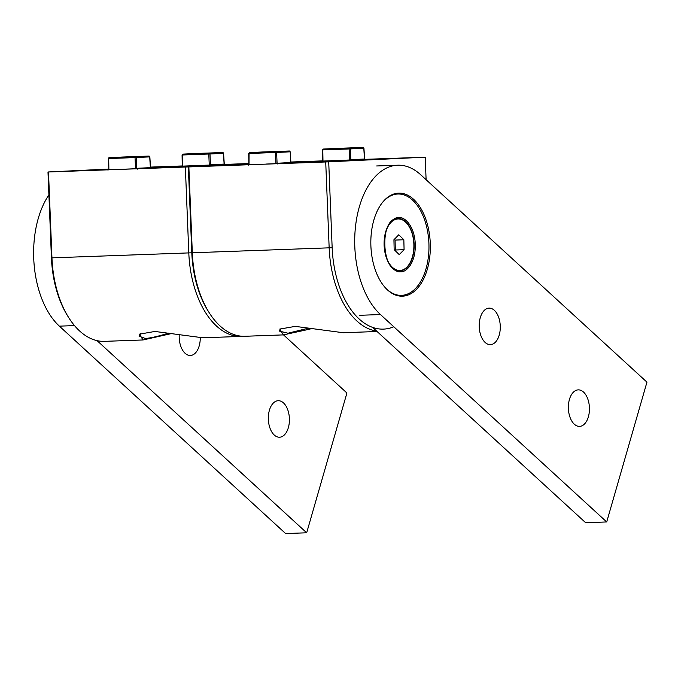 <?xml version="1.0" encoding="UTF-8"?>
<svg xmlns="http://www.w3.org/2000/svg" width="681" height="681" viewBox="0 0 681 681"><rect width="100%" height="100%" fill="white"/><g stroke="black" fill="none" stroke-linecap="round" stroke-linejoin="round"><path stroke-width="1.02" d="M399.219 295.443A50.709 29.232 -92.1 0 1 399.023 295.452A50.709 29.232 -92.1 0 1 396.419 295.341M392.767 194.4A50.709 29.232 -92.1 0 1 395.15 194.111A50.709 29.232 -92.1 0 1 395.355 194.102A50.709 29.232 -92.1 0 1 395.559 194.102M382.041 203.032A50.709 29.232 -92.1 0 1 397.67 194.025A50.709 29.232 -92.1 0 1 397.874 194.017A50.709 29.232 -92.1 0 1 428.911 243.457A50.709 29.232 -92.1 0 1 401.739 295.35A50.709 29.232 -92.1 0 1 401.535 295.358A50.709 29.232 -92.1 0 1 385.088 287.51M399.432 270.91A26.21 15.11 87.9 0 0 402.914 269.838M401.083 219.367A26.21 15.11 87.9 0 0 397.542 218.55M179.222 334.729A18.259 10.53 87.9 0 0 179.197 337.742A18.259 10.53 87.9 0 0 190.374 355.482A18.259 10.53 87.9 0 0 200.257 337.793M289.391 418.457A18.259 10.53 87.9 0 0 278.214 400.717A18.259 10.53 87.9 0 0 268.357 419.47A18.259 10.53 87.9 0 0 279.533 437.219A18.259 10.53 87.9 0 0 289.391 418.457M283.517 334.882L346.918 393.005L306.671 532.789L97.068 340.645M306.671 532.789L285.62 533.555L59.375 326.148L74.51 325.603M48.904 194.877A79.498 45.823 87.9 0 0 59.375 326.148M168.547 333.111C159.031 336.133 151.301 337.929 145.359 338.5L139.069 336.184L140.89 333.452M248.871 163.644L238.137 164.155L248.871 163.806M108.509 169.152L81.473 170.454L108.509 169.416M150.527 167.347L166.436 166.624L150.51 167.177M91.935 170.25L64.627 171.297L91.935 170.25M193.702 166.573L166.385 167.62L193.702 166.573M150.578 167.841L188.092 166.249L150.382 167.645L151.139 168.462L150.382 167.645L149.692 156.894L135.042 157.592L135.519 168.36L150.382 167.645M172.131 333.426L143.027 339.964L139.401 334.158L154.91 331.451L202.895 337.793L241.389 336.405A85.942 49.543 -92.1 0 1 188.799 252.906L51.952 257.852A85.942 49.543 87.9 0 0 68.704 317.601A85.942 49.543 87.9 0 0 104.533 341.351L143.027 339.964M243.143 336.286A85.942 49.543 -92.1 0 1 241.389 336.405M208.607 311.779A83.797 48.3 -92.1 0 1 191.795 252.787A83.797 48.3 87.9 0 0 208.139 311.038L209.076 312.528A85.942 49.543 87.9 0 0 244.896 336.278L283.39 334.89L279.763 329.085L295.273 326.378L343.258 332.728L377.07 331.502M248.863 163.542L224.347 164.427M182.236 165.951L150.51 167.092M51.433 257.861L51.952 257.852L48.496 171.978L47.985 171.987L51.433 257.861A83.797 48.3 87.9 0 0 67.768 316.112L68.704 317.601M185.351 167.032L188.799 252.906L191.795 252.787L188.348 166.913L48.496 171.978M248.871 163.993L188.348 166.913L248.871 163.993M226.075 165.006L248.871 163.908M226.143 165.006L248.871 163.866M164.725 166.828L224.372 164.487M182.227 166.011L164.419 166.828M163.134 167.662L150.646 168.045M163.185 167.662L168.096 167.424M125.798 169.126L168.403 167.415M90.999 170.386L117.949 169.407M108.492 169.569L90.684 170.386M47.985 171.987L108.509 169.067M386.808 229.071A25.784 14.863 -92.1 0 1 398.07 218.95A25.784 14.863 -92.1 0 1 413.852 243.994A25.784 14.863 -92.1 0 1 399.934 270.476L398.53 270.527A25.784 14.863 -92.1 0 1 396.819 270.417M399.934 270.476A25.784 14.863 -92.1 0 1 387.966 261.189M394.971 219.231A25.784 14.863 -92.1 0 1 396.665 219.001L398.07 218.95M404.08 249.68L399.236 254.634L394.163 249.663L393.933 239.746L398.768 234.792L403.842 239.763L404.08 249.68L395.303 249.995L395.074 240.078L403.842 239.763M395.074 240.078L394.325 239.346M209.314 165.219L210.455 164.751L209.978 153.983L182.44 154.987L182.406 165.764M209.254 164.802L208.778 154.034A0.86 0.494 -92.1 0 1 209.237 153.165L182.9 154.119A0.86 0.494 87.9 0 0 182.44 154.987L182.236 154.987M211.17 165.568L210.455 164.751L224.117 164.078L224.866 164.904L224.27 164.078L223.581 153.319L209.978 153.983A0.86 0.698 -92.8 0 0 209.237 153.165L182.9 154.119A0.86 0.698 -92.8 0 0 182.891 154.119L182.074 154.996L182.244 165.764L181.725 166.632M223.419 153.327L222.696 152.518A0.86 0.494 -92.1 0 1 222.704 152.518L196.349 153.472A0.86 0.698 -92.8 0 0 196.332 153.472A0.86 0.494 87.9 0 0 196.349 153.472L182.891 154.119M364.48 159.005L365.237 159.839L364.641 159.005L363.943 148.254L363.058 147.445A0.86 0.494 -92.1 0 1 363.058 147.445A0.86 0.698 87.2 0 1 363.79 148.262L364.48 159.022L350.817 159.677L351.532 160.495M349.617 159.729L350.817 159.677L350.34 148.918L349.14 148.96L349.676 160.146M322.768 160.69L322.436 149.922L323.254 149.045A0.86 0.698 87.2 0 1 323.262 149.045L336.72 148.398A0.86 0.698 87.2 0 1 336.712 148.398L323.262 149.045A0.86 0.494 87.9 0 0 322.803 149.914L322.598 149.914A0.86 0.698 87.2 0 1 323.254 149.045L336.72 148.398A0.86 0.494 87.9 0 0 336.712 148.398L363.05 147.445M322.087 161.559L322.973 160.69L322.803 149.914L349.14 148.96A0.86 0.494 -92.1 0 1 349.6 148.092A0.86 0.698 87.2 0 1 350.34 148.918L363.79 148.262M312.502 328.353L308.893 329.323L308.919 328.038L287.986 333.222L279.431 331.111L281.253 328.378M248.871 164.078L221.836 165.381L248.871 164.342M290.94 162.768L328.455 161.176L290.906 162.597M308.893 329.323L283.39 334.89M376.576 331.051A85.942 49.543 -92.1 0 1 329.161 247.833L192.314 252.779A85.942 49.543 87.9 0 0 209.076 312.528M393.788 326.769A83.797 48.3 -92.1 0 1 332.158 247.714L328.71 161.84L325.714 161.967L329.161 247.833L332.158 247.714M426.11 179.707L425.208 157.183L364.718 159.354M322.598 160.878L290.872 162.018M188.858 166.913L188.348 166.913L191.795 252.787L192.314 252.779L188.858 166.913L325.714 161.967M425.208 157.183L328.71 161.84M366.438 159.933L329.902 161.482M366.506 159.933L391.405 158.733M326.718 161.601L391.711 158.716M326.412 161.601L329.876 161.491M305.088 161.755L364.735 159.414M322.59 160.937L304.782 161.763M303.496 162.597L291.008 162.972M303.547 162.589L308.459 162.342M266.16 164.053L308.765 162.342M231.361 165.313L258.312 164.342M248.854 164.496L231.046 165.313M275.95 163.704L277.082 163.236L276.605 152.476L249.067 153.472L249.033 164.249M275.89 163.287L275.405 152.518A0.86 0.494 -92.1 0 1 275.873 151.65L249.535 152.604A0.86 0.494 87.9 0 0 249.067 153.472L248.863 153.472M277.805 164.053L277.082 163.236L290.744 162.563M290.055 151.82A0.86 0.698 -92.8 0 0 289.323 151.003L290.208 151.812L290.906 162.563L291.502 163.397L290.753 162.58L290.208 151.812L276.605 152.476A0.86 0.698 -92.8 0 0 275.873 151.65L249.535 152.604A0.86 0.698 -92.8 0 0 249.527 152.604L248.71 153.48L248.88 164.257L248.352 165.117M489.009 308.144A18.259 10.53 -92.1 0 1 489.086 308.135A18.259 10.53 -92.1 0 1 500.263 325.944A18.259 10.53 -92.1 0 1 490.473 344.637A18.259 10.53 -92.1 0 1 490.405 344.637A18.259 10.53 -92.1 0 1 479.228 326.837A18.259 10.53 -92.1 0 1 489.009 308.144M578.169 389.881A18.259 10.53 -92.1 0 1 578.246 389.873A18.259 10.53 -92.1 0 1 589.423 407.681A18.259 10.53 -92.1 0 1 579.633 426.374A18.259 10.53 -92.1 0 1 579.565 426.374A18.259 10.53 -92.1 0 1 568.388 408.566A18.259 10.53 -92.1 0 1 578.169 389.881M606.703 521.952L380.458 314.545A79.498 45.823 -92.1 0 1 355.542 226.228A79.498 45.823 -92.1 0 1 397.398 165.228A79.498 45.823 -92.1 0 1 397.713 165.211A79.498 45.823 -92.1 0 1 420.705 174.762L646.95 382.16L606.703 521.952L585.651 522.71L372.601 327.408M397.321 193.234A51.569 29.726 -92.1 0 1 404.523 195.089M398.513 193.132A51.569 29.726 -92.1 0 1 398.725 193.123A51.569 29.726 -92.1 0 1 430.281 243.398A51.569 29.726 -92.1 0 1 402.65 296.175A51.569 29.726 -92.1 0 1 402.445 296.184A51.569 29.726 -92.1 0 1 370.89 245.909A51.569 29.726 -92.1 0 1 398.513 193.132M408.089 293.809A51.569 29.726 -92.1 0 1 401.041 296.184M149.488 156.894L149.692 156.894A0.86 0.698 87.2 0 0 148.952 156.077A0.86 0.494 -92.1 0 1 148.969 156.077L122.623 157.03A0.86 0.494 87.9 0 0 122.614 157.03L135.502 156.724A0.86 0.698 87.2 0 1 136.243 157.541L136.719 168.309L137.434 169.126M108.705 158.545L108.5 158.545A0.86 0.698 87.2 0 1 109.164 157.677L135.502 156.724A0.86 0.494 -92.1 0 0 135.042 157.592L108.705 158.545A0.86 0.494 87.9 0 1 109.164 157.677L122.614 157.03A0.86 0.698 87.2 0 1 122.614 157.03L109.164 157.677L108.347 158.554L108.875 169.322L108.705 158.545M108.671 169.322L107.99 170.19M400.794 271.736C405.391 272.604 415.887 263.964 415.291 243.934C414.278 223.921 403.135 216.328 398.615 217.639C394.018 216.771 383.522 225.411 384.118 245.441C385.131 265.454 396.274 273.047 400.794 271.736M397.968 218.524A26.21 15.11 -92.1 0 1 398.053 218.516A26.21 15.11 -92.1 0 1 414.099 244.079A26.21 15.11 -92.1 0 1 400.053 270.902A26.21 15.11 -92.1 0 1 399.951 270.91C381.224 273.753 379.062 217.273 397.959 218.524L398.053 218.516M224.117 164.087L223.428 153.336A0.86 0.698 -92.8 0 0 222.687 152.518M289.323 151.003A0.86 0.494 -92.1 0 1 289.331 151.003L262.985 151.957A0.86 0.698 -92.8 0 0 262.968 151.957M380.458 314.545L359.406 315.312M401.535 295.358L399.023 295.452M397.874 194.017L395.355 194.102M262.977 151.957L249.527 152.604M376.661 165.968L397.713 165.211M148.96 156.077L149.846 156.877L150.544 167.637"/></g></svg>
